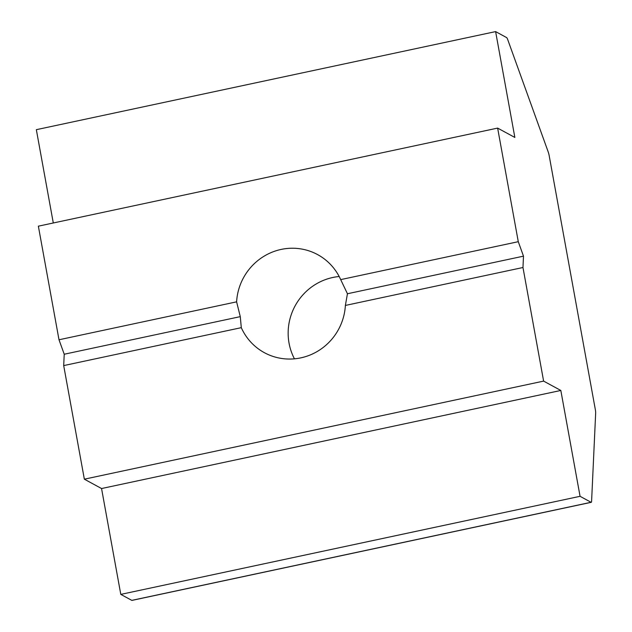 <?xml version="1.0" encoding="UTF-8"?>
<svg xmlns="http://www.w3.org/2000/svg" width="632" height="632" viewBox="0 0 632 632"><rect width="100%" height="100%" fill="white"/><g stroke="black" fill="none" stroke-linecap="round" stroke-linejoin="round"><path stroke-width="0.95" d="M345.38 305.438L347.442 293.754L340.688 279.613A55.798 54.083 -61.5 0 0 317.635 254.617A55.798 54.083 -61.5 0 0 236.605 301.843L240.278 316.64L241.298 327.66A55.798 54.083 -61.5 0 0 264.342 352.664A55.798 54.083 -61.5 0 0 345.38 305.438L522.972 267.51L523.494 256.158L347.442 293.754M339.179 276.516A55.798 54.083 -61.5 0 0 289.045 343.144A55.798 54.083 -61.5 0 0 294.441 358.826M236.605 301.843L59.005 339.771L38.362 226.169L497.637 128.099L514.851 137.452L495.614 31.6L36.34 129.679L53.293 222.985M240.278 316.64L64.227 354.236L59.005 339.771M523.494 256.158L518.279 241.693L340.688 279.613M518.279 241.693L497.637 128.099M241.298 327.66L63.698 365.588L64.227 354.236M591.062 502.29A5.317 1.003 77.9 0 0 591.236 502.322L131.962 600.4A5.317 1.003 -102.1 0 1 131.796 600.368L591.062 502.29L580.065 496.31L560.829 390.458L543.615 381.104L84.348 479.182L63.698 365.588M543.615 381.104L522.972 267.51M560.829 390.458L101.555 488.536L84.348 479.182M580.065 496.31L120.791 594.388L101.555 488.536M131.796 600.368L120.791 594.388M495.614 31.6L506.611 37.58A5.317 1.003 77.9 0 1 507.694 39.532L548.189 151.885A5.317 1.003 77.9 0 1 549.192 155.717L595.336 409.615A5.317 1.003 77.9 0 1 595.66 413.083L591.599 501.223A5.317 1.003 77.9 0 1 591.236 502.322"/></g></svg>
